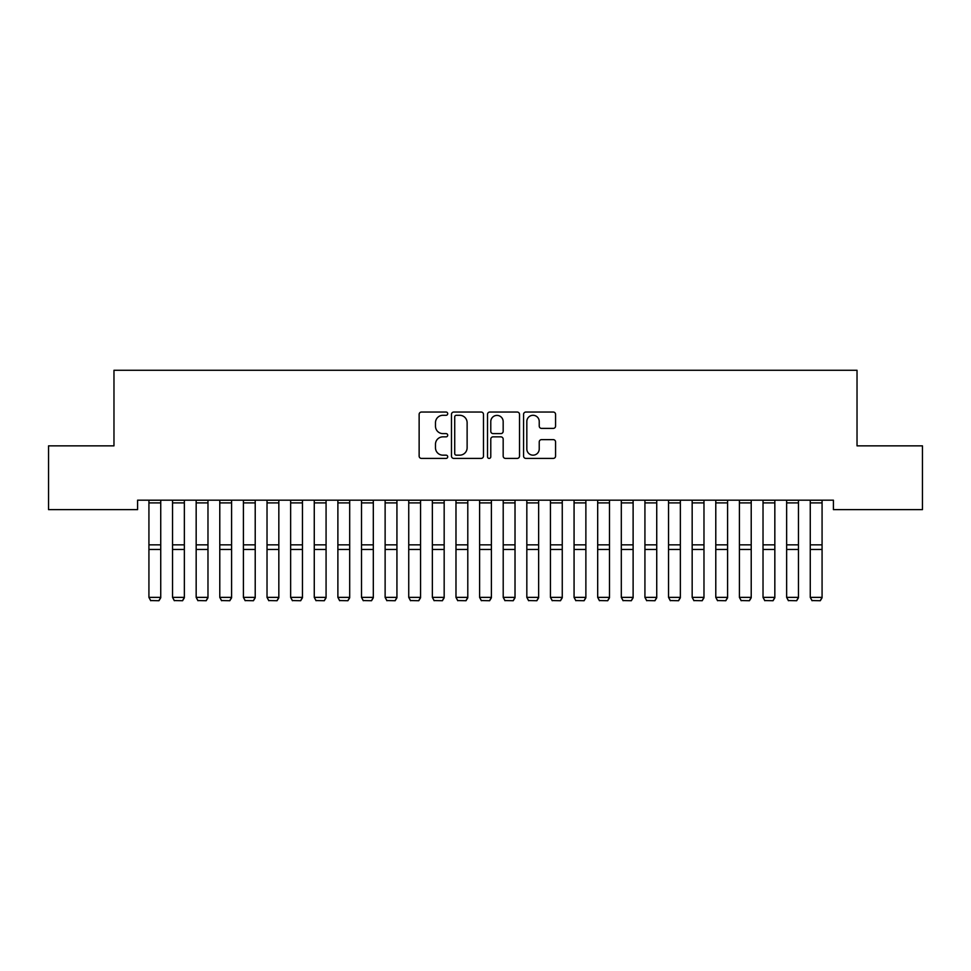 <?xml version="1.0" encoding="UTF-8"?>
<svg xmlns="http://www.w3.org/2000/svg" width="971" height="971" viewBox="0 0 971 971"><rect width="100%" height="100%" fill="white"/><g stroke="black" fill="none" stroke-linecap="round" stroke-linejoin="round"><path stroke-width="1.46" d="M447.716 413.67A1.626 1.626 0 0 0 446.09 412.044L421.45 412.044A2.318 2.318 0 0 0 419.132 414.362L419.132 456.091A2.318 2.318 0 0 0 421.45 458.409L446.09 458.409A1.626 1.626 0 0 0 447.716 456.795A1.626 1.626 0 0 0 446.09 455.168L442.897 455.168A7.416 7.416 0 0 1 435.481 447.752L435.481 444.269A7.416 7.416 0 0 1 442.897 436.853L446.09 436.853A1.626 1.626 0 0 0 447.716 435.226A1.626 1.626 0 0 0 446.09 433.612L442.897 433.612A7.416 7.416 0 0 1 435.481 426.184L435.481 422.713A7.416 7.416 0 0 1 442.897 415.297L446.09 415.297A1.626 1.626 0 0 0 447.716 413.67M553.252 428.393A2.318 2.318 0 0 0 555.57 426.075L555.57 414.362A2.318 2.318 0 0 0 553.252 412.044L525.894 412.044A2.318 2.318 0 0 0 523.575 414.362L523.575 456.091A2.318 2.318 0 0 0 525.894 458.409L553.252 458.409A2.318 2.318 0 0 0 555.57 456.091L555.57 441.951A2.318 2.318 0 0 0 553.252 439.632L541.551 439.632A2.318 2.318 0 0 0 539.233 441.951L539.233 448.966A6.202 6.202 0 0 1 533.03 455.168A6.202 6.202 0 0 1 526.828 448.966L526.828 421.487A6.202 6.202 0 0 1 533.03 415.297A6.202 6.202 0 0 1 539.233 421.487L539.233 426.075A2.318 2.318 0 0 0 541.551 428.393L553.252 428.393M833.409 500.186L137.591 500.186L137.591 509.629L48.55 509.629L48.55 445.859L113.971 445.859L113.971 370.279L857.029 370.279L857.029 445.859L922.45 445.859L922.45 509.629L833.409 509.629L833.409 500.186M483.473 414.362A2.318 2.318 0 0 0 481.155 412.044L453.797 412.044A2.318 2.318 0 0 0 451.479 414.362L451.479 456.091A2.318 2.318 0 0 0 453.797 458.409L481.155 458.409A2.318 2.318 0 0 0 483.473 456.091L483.473 414.362M489.845 412.044L517.203 412.044A2.318 2.318 0 0 1 519.521 414.362L519.521 456.091A2.318 2.318 0 0 1 517.203 458.409L505.49 458.409A2.318 2.318 0 0 1 503.172 456.091L503.172 439.171A2.318 2.318 0 0 0 500.854 436.853L493.098 436.853A2.318 2.318 0 0 0 490.78 439.171L490.78 456.795A1.626 1.626 0 0 1 489.153 458.409A1.626 1.626 0 0 1 487.527 456.795L487.527 414.362A2.318 2.318 0 0 1 489.845 412.044M456.346 415.297A1.626 1.626 0 0 0 454.719 416.911L454.719 453.542A1.626 1.626 0 0 0 456.346 455.168L459.708 455.168A7.416 7.416 0 0 0 467.124 447.752L467.124 422.713A7.416 7.416 0 0 0 459.708 415.297L456.346 415.297M503.172 421.608A6.202 6.202 0 0 0 496.97 415.406A6.202 6.202 0 0 0 490.78 421.608L490.78 431.282A2.318 2.318 0 0 0 493.098 433.612L500.854 433.612A2.318 2.318 0 0 0 503.172 431.282L503.172 421.608M160.737 500.186L160.737 597.784L158.965 600.721L150.699 600.564L158.965 600.721M150.699 600.721L148.927 597.371L160.737 597.371L158.965 600.564M148.927 500.186L148.927 597.371L150.699 600.564M184.356 500.186L184.356 597.784L182.584 600.721L174.319 600.564L182.584 600.721M174.319 600.721L172.547 597.371L184.356 597.371L182.584 600.564M172.547 500.186L172.547 597.371L174.319 600.564M207.976 500.186L207.976 597.784L206.204 600.721L197.938 600.564L206.204 600.721M197.938 600.721L196.166 597.371L207.976 597.371L206.204 600.564M196.166 500.186L196.166 597.371L197.938 600.564M231.596 500.186L231.596 597.784L229.824 600.721L221.558 600.564L229.824 600.721M221.558 600.721L219.786 597.371L231.596 597.371L229.824 600.564M219.786 500.186L219.786 597.371L221.558 600.564M255.215 500.186L255.215 597.784L253.443 600.721L245.178 600.564L253.443 600.721M245.178 600.721L243.405 597.371L255.215 597.371L253.443 600.564M243.405 500.186L243.405 597.371L245.178 600.564M278.835 500.186L278.835 597.784L277.063 600.721L268.797 600.564L277.063 600.721M268.797 600.721L267.025 597.371L278.835 597.371L277.063 600.564M267.025 500.186L267.025 597.371L268.797 600.564M302.454 500.186L302.454 597.784L300.682 600.721L292.417 600.564L300.682 600.721M292.417 600.721L290.645 597.371L302.454 597.371L300.682 600.564M290.645 500.186L290.645 597.371L292.417 600.564M326.074 500.186L326.074 597.784L324.302 600.721L316.036 600.564L324.302 600.721M316.036 600.721L314.264 597.371L326.074 597.371L324.302 600.564M314.264 500.186L314.264 597.371L316.036 600.564M349.694 500.186L349.694 597.784L347.921 600.721L339.656 600.564L347.921 600.721M339.656 600.721L337.884 597.371L349.694 597.371L347.921 600.564M337.884 500.186L337.884 597.371L339.656 600.564M373.313 500.186L373.313 597.784L371.541 600.721L363.275 600.564L371.541 600.721M363.275 600.721L361.503 597.371L373.313 597.371L371.541 600.564M361.503 500.186L361.503 597.371L363.275 600.564M396.933 500.186L396.933 597.784L395.161 600.721L386.895 600.564L395.161 600.721M386.895 600.721L385.123 597.371L396.933 597.371L395.161 600.564M385.123 500.186L385.123 597.371L386.895 600.564M420.552 500.186L420.552 597.784L418.78 600.721L410.515 600.564L418.78 600.721M410.515 600.721L408.742 597.371L420.552 597.371L418.78 600.564M408.742 500.186L408.742 597.371L410.515 600.564M444.172 500.186L444.172 597.784L442.4 600.721L434.134 600.564L442.4 600.721M434.134 600.721L432.362 597.371L444.172 597.371L442.4 600.564M432.362 500.186L432.362 597.371L434.134 600.564M467.791 500.186L467.791 597.784L466.019 600.721L457.754 600.564L466.019 600.721M457.754 600.721L455.982 597.371L467.791 597.371L466.019 600.564M455.982 500.186L455.982 597.371L457.754 600.564M491.399 500.186L491.399 597.784L489.639 600.721L481.361 600.564L489.639 600.721M481.361 600.721L479.601 597.371L491.399 597.371L489.639 600.564M479.601 500.186L479.601 597.371L481.361 600.564M515.018 500.186L515.018 597.784L513.246 600.721L504.981 600.564L513.246 600.721M504.981 600.721L503.209 597.371L515.018 597.371L513.246 600.564M503.209 500.186L503.209 597.371L504.981 600.564M538.638 500.186L538.638 597.784L536.866 600.721L528.6 600.564L536.866 600.721M528.6 600.721L526.828 597.371L538.638 597.371L536.866 600.564M526.828 500.186L526.828 597.371L528.6 600.564M562.258 500.186L562.258 597.784L560.485 600.721L552.22 600.564L560.485 600.721M552.22 600.721L550.448 597.371L562.258 597.371L560.485 600.564M550.448 500.186L550.448 597.371L552.22 600.564M585.877 500.186L585.877 597.784L584.105 600.721L575.839 600.564L584.105 600.721M575.839 600.721L574.067 597.371L585.877 597.371L584.105 600.564M574.067 500.186L574.067 597.371L575.839 600.564M609.497 500.186L609.497 597.784L607.725 600.721L599.459 600.564L607.725 600.721M599.459 600.721L597.687 597.371L609.497 597.371L607.725 600.564M597.687 500.186L597.687 597.371L599.459 600.564M633.116 500.186L633.116 597.784L631.344 600.721L623.079 600.564L631.344 600.721M623.079 600.721L621.306 597.371L633.116 597.371L631.344 600.564M621.306 500.186L621.306 597.371L623.079 600.564M656.736 500.186L656.736 597.784L654.964 600.721L646.698 600.564L654.964 600.721M646.698 600.721L644.926 597.371L656.736 597.371L654.964 600.564M644.926 500.186L644.926 597.371L646.698 600.564M680.355 500.186L680.355 597.784L678.583 600.721L670.318 600.564L678.583 600.721M670.318 600.721L668.546 597.371L680.355 597.371L678.583 600.564M668.546 500.186L668.546 597.371L670.318 600.564M703.975 500.186L703.975 597.784L702.203 600.721L693.937 600.564L702.203 600.721M693.937 600.721L692.165 597.371L703.975 597.371L702.203 600.564M692.165 500.186L692.165 597.371L693.937 600.564M727.595 500.186L727.595 597.784L725.823 600.721L717.557 600.564L725.823 600.721M717.557 600.721L715.785 597.371L727.595 597.371L725.823 600.564M715.785 500.186L715.785 597.371L717.557 600.564M751.214 500.186L751.214 597.784L749.442 600.721L741.176 600.564L749.442 600.721M741.176 600.721L739.404 597.371L751.214 597.371L749.442 600.564M739.404 500.186L739.404 597.371L741.176 600.564M774.834 500.186L774.834 597.784L773.062 600.721L764.796 600.564L773.062 600.721M764.796 600.721L763.024 597.371L774.834 597.371L773.062 600.564M763.024 500.186L763.024 597.371L764.796 600.564M798.453 500.186L798.453 597.784L796.681 600.721L788.416 600.564L796.681 600.721M788.416 600.721L786.644 597.371L798.453 597.371L796.681 600.564M786.644 500.186L786.644 597.371L788.416 600.564M822.073 500.186L822.073 597.784L820.301 600.721L812.035 600.564L820.301 600.721M812.035 600.721L810.263 597.371L822.073 597.371L820.301 600.564M810.263 500.186L810.263 597.371L812.035 600.564M160.737 500.223L148.927 500.223M160.737 544.84L148.927 544.84M160.737 549.465L148.927 549.465M160.737 502.893L148.927 502.893M184.356 500.223L172.547 500.223M184.356 544.84L172.547 544.84M184.356 549.465L172.547 549.465M184.356 502.893L172.547 502.893M207.976 500.223L196.166 500.223M207.976 544.84L196.166 544.84M207.976 549.465L196.166 549.465M207.976 502.893L196.166 502.893M231.596 500.223L219.786 500.223M231.596 544.84L219.786 544.84M231.596 549.465L219.786 549.465M231.596 502.893L219.786 502.893M255.215 500.223L243.405 500.223M255.215 544.84L243.405 544.84M255.215 549.465L243.405 549.465M255.215 502.893L243.405 502.893M278.835 500.223L267.025 500.223M278.835 544.84L267.025 544.84M278.835 549.465L267.025 549.465M278.835 502.893L267.025 502.893M302.454 500.223L290.645 500.223M302.454 544.84L290.645 544.84M302.454 549.465L290.645 549.465M302.454 502.893L290.645 502.893M326.074 500.223L314.264 500.223M326.074 544.84L314.264 544.84M326.074 549.465L314.264 549.465M326.074 502.893L314.264 502.893M349.694 500.223L337.884 500.223M349.694 544.84L337.884 544.84M349.694 549.465L337.884 549.465M349.694 502.893L337.884 502.893M373.313 500.223L361.503 500.223M373.313 544.84L361.503 544.84M373.313 549.465L361.503 549.465M373.313 502.893L361.503 502.893M396.933 500.223L385.123 500.223M396.933 544.84L385.123 544.84M396.933 549.465L385.123 549.465M396.933 502.893L385.123 502.893M420.552 500.223L408.742 500.223M420.552 544.84L408.742 544.84M420.552 549.465L408.742 549.465M420.552 502.893L408.742 502.893M444.172 500.223L432.362 500.223M444.172 544.84L432.362 544.84M444.172 549.465L432.362 549.465M444.172 502.893L432.362 502.893M467.791 500.223L455.982 500.223M467.791 544.84L455.982 544.84M467.791 549.465L455.982 549.465M467.791 502.893L455.982 502.893M491.399 500.223L479.601 500.223M491.399 544.84L479.601 544.84M491.399 549.465L479.601 549.465M491.399 502.893L479.601 502.893M515.018 500.223L503.209 500.223M515.018 544.84L503.209 544.84M515.018 549.465L503.209 549.465M515.018 502.893L503.209 502.893M538.638 500.223L526.828 500.223M538.638 544.84L526.828 544.84M538.638 549.465L526.828 549.465M538.638 502.893L526.828 502.893M562.258 500.223L550.448 500.223M562.258 544.84L550.448 544.84M562.258 549.465L550.448 549.465M562.258 502.893L550.448 502.893M585.877 500.223L574.067 500.223M585.877 544.84L574.067 544.84M585.877 549.465L574.067 549.465M585.877 502.893L574.067 502.893M609.497 500.223L597.687 500.223M609.497 544.84L597.687 544.84M609.497 549.465L597.687 549.465M609.497 502.893L597.687 502.893M633.116 500.223L621.306 500.223M633.116 544.84L621.306 544.84M633.116 549.465L621.306 549.465M633.116 502.893L621.306 502.893M656.736 500.223L644.926 500.223M656.736 544.84L644.926 544.84M656.736 549.465L644.926 549.465M656.736 502.893L644.926 502.893M680.355 500.223L668.546 500.223M680.355 544.84L668.546 544.84M680.355 549.465L668.546 549.465M680.355 502.893L668.546 502.893M703.975 500.223L692.165 500.223M703.975 544.84L692.165 544.84M703.975 549.465L692.165 549.465M703.975 502.893L692.165 502.893M727.595 500.223L715.785 500.223M727.595 544.84L715.785 544.84M727.595 549.465L715.785 549.465M727.595 502.893L715.785 502.893M751.214 500.223L739.404 500.223M751.214 544.84L739.404 544.84M751.214 549.465L739.404 549.465M751.214 502.893L739.404 502.893M774.834 500.223L763.024 500.223M774.834 544.84L763.024 544.84M774.834 549.465L763.024 549.465M774.834 502.893L763.024 502.893M798.453 500.223L786.644 500.223M798.453 544.84L786.644 544.84M798.453 549.465L786.644 549.465M798.453 502.893L786.644 502.893M822.073 500.223L810.263 500.223M822.073 544.84L810.263 544.84M822.073 549.465L810.263 549.465M822.073 502.893L810.263 502.893"/></g></svg>
